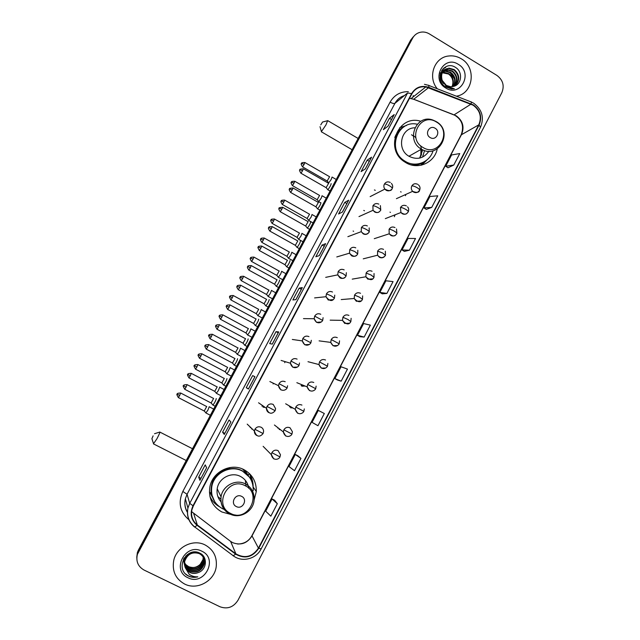 <?xml version="1.0" encoding="UTF-8"?>
<svg xmlns="http://www.w3.org/2000/svg" width="640" height="640" viewBox="0 0 640 640"><rect width="100%" height="100%" fill="white"/><g stroke="black" fill="none" stroke-linecap="round" stroke-linejoin="round"><path stroke-width="0.96" d="M254.08 500.16L256.288 491.536C256.504 481.752 252.432 474.488 244.08 469.728C230.88 462.384 212.072 471.976 209.792 487.4C208.456 498.384 212.464 506.576 221.832 511.968L230.328 514.312M210.096 497.208L211.272 498.944M420.816 121.28C398.112 113.92 383.896 149.208 404.608 161.864L405.848 162.648C417.88 170.184 434.584 162.784 437.24 148.912M212.104 496.704L210.016 492.504M210.12 492.584L211.264 494.4M244.552 469.976L248.296 475.312M246.808 473.456L245.592 471.12M421.424 155.088L421.448 149.176L420.672 145.776M415.912 137.776L413.32 135.496M263.072 407.144L265.248 407.44M251.568 428.92L252.536 429.248M405.464 195.696L405.848 194.416M394.376 216.72L395.04 214.816M301.848 386.208L305.104 386.04M290.528 407.76L292.944 407.984M279.152 429.424L280.584 429.784M278.592 428.24L277.84 428.144M290.792 406.744L289.472 406.856M302.792 385.104L301.08 385.632M250.92 427.704L250.16 427.48M263.464 406.2L261.944 406.152M421.264 165.184L423.944 162.096M250.6 475.744L249.728 473.84M413.192 36.896L410.656 40.12L138.424 550.04L137.376 552.544L136.784 557.104M414.184 35.888L411.648 39.128L138.432 550.928L137.384 553.44L136.792 558.024L137.384 553.44L138.432 550.928L411.648 39.128L414.184 35.888M461.248 58.76C457.256 56.368 453.024 55.448 448.568 56.008C434.2 57.344 427.336 77.24 437.32 88.784C427.336 77.24 434.2 57.344 448.568 56.008C453.024 55.448 457.256 56.368 461.248 58.76C476.792 67.352 473.376 93.8 456.368 96.192C473.376 93.8 476.792 67.352 461.248 58.76M205.152 544.976C193.288 538.624 176.4 546.952 173.696 560.648C171.976 571.136 175.608 578.928 184.592 584.016C197.208 590.664 214.768 580.8 216.256 566.384C217.096 556.752 213.4 549.616 205.152 544.976C193.288 538.624 176.4 546.952 173.696 560.648C171.976 571.136 175.608 578.928 184.592 584.016C197.208 590.664 214.768 580.8 216.256 566.384C217.096 556.752 213.4 549.616 205.152 544.976M473.184 105.224C480.088 110.384 481.96 116.928 478.784 124.848L258.44 548.12C252.392 556.928 244.88 558.84 235.904 553.864L197.32 525C192.568 521.112 190.752 516.064 191.88 509.856L193.336 505.928L411.912 93.792C415.088 88.48 419.736 86.184 425.84 86.904L473.184 105.224M473.344 104.912L428.68 87.32C421.368 85.08 415.672 87.176 411.608 93.608L193 505.752C189.616 513.44 190.976 519.96 197.08 525.312L235.672 554.168C244.872 559.272 252.568 557.312 258.768 548.288L479.08 125.024C482.336 116.912 480.424 110.2 473.344 104.912M277.32 503.728L272.056 498.96L265.68 511.176L270.84 516.168L277.32 503.728L274.616 500.2M300.944 458.392L295.288 454.448L288.976 466.544L294.52 470.712L300.944 458.392L297.808 455.728M337.32 379.96L341.176 381.168L347.464 369.104L341.056 366.76L334.872 378.616L337.36 379.976M447.992 167.768L453.784 165.048L459.768 153.568L451.6 154.952L445.704 166.24L448.024 167.792M426.288 209.384L431.712 207.416L437.752 195.816L429.92 196.488L423.968 207.888L426.32 209.4M404.376 251.4L409.416 250.208L415.52 238.496L408.032 238.432L402.024 249.944L404.408 251.416M382.24 293.832L386.896 293.424L393.056 281.592L385.928 280.784L379.856 292.408L382.272 293.848M359.896 336.68L364.152 337.08L370.376 325.128L363.6 323.56L357.472 335.296L359.928 336.704M219.88 606.728C227.416 609.448 233.448 607.288 237.984 600.264L501.832 92.688C504.608 85.744 502.968 79.992 496.928 75.424L429.312 33.872C426.008 31.928 422.6 31.504 419.096 32.608C416.272 33.608 414.112 35.448 412.64 38.128L137.4 554.344C135.784 561.312 138 566.544 144.04 570.04L219.88 606.728M254.92 376.728L248.392 389.024L246.256 387.672L252.672 375.608L254.952 376.744L248.416 389.048L254.952 376.744M224.304 434.456L222.592 432.2L229.072 420.008L230.904 422.024L224.288 434.408M199.936 480.328L198.688 477.184L205.232 464.872L206.608 467.768L199.928 480.264M319.296 255.6L315.84 256.744L322.064 245.04L325.64 243.664L319.296 255.6M342.448 212.016L338.576 213.968L344.736 202.376L348.72 200.2L342.448 212.016M365.368 168.864L361.088 171.608L367.192 160.136L371.576 157.176L365.368 168.864M388.056 126.144L383.376 129.672L389.416 118.304L394.208 114.568L388.056 126.144M272.288 344.112L269.688 343.592L276.032 331.648L278.752 331.936L272.288 344.112M295.912 299.632L292.88 299.952L299.168 288.128L302.312 287.576L295.912 299.632M317.968 425.712L324.32 413.52L318.288 410.384L312.04 422.36L317.968 425.712M299.168 288.128L301.344 289.328M302.264 287.6L295.872 299.632L302.312 287.576M276.032 331.648L278.24 332.832M278.712 331.936L272.248 344.104L278.752 331.936M389.416 118.304L391.52 119.552M394.112 114.672L387.992 126.2L394.208 114.568M367.192 160.136L369.312 161.368M371.496 157.256L365.304 168.904L371.576 157.176M344.736 202.376L346.88 203.6M348.648 200.264L342.392 212.04L348.72 200.2M322.064 245.04L324.224 246.248M325.576 243.712L319.248 255.616L325.64 243.664M198.688 477.184L200.96 478.328M222.592 432.2L224.84 433.36M246.256 387.672L248.488 388.848M252.672 375.608L254.896 376.784M364.152 337.08L357.472 335.296M386.896 293.424L379.856 292.408M409.416 250.208L402.024 249.944M431.712 207.416L423.968 207.888M453.784 165.048L445.704 166.24M341.176 381.168L334.872 378.616M295.288 454.448L297.84 455.744M272.056 498.96L274.648 500.216M440.456 73.24L441.032 72.944M441.288 72.832L442.112 72.552M442.4 72.472L443.872 72.264L448.992 73.704C453.312 77.152 454.416 81.488 452.296 86.688M440.416 73.376L440.864 73.176M441.128 73.072L441.968 72.816M442.264 72.744L448.552 74.04C452.776 77.376 453.928 81.608 452 86.728M440.48 73.136L441.76 72.12M442 71.976L442.744 71.584M443.008 71.472L445.592 70.904L450.736 72.352C455.464 76.264 456.36 80.96 453.416 86.456M440.504 73.072L441.568 72.312M441.808 72.176L442.576 71.816M442.84 71.712L445.16 71.24L450.296 72.696C454.928 76.488 455.872 81.096 453.144 86.528M440.064 75.376L443.488 70.744M443.72 70.6L447.328 69.528L452.496 70.992C457.632 75.416 458.272 80.464 454.416 86.136M440.216 74.24L443.288 70.944M443.536 70.808L446.888 69.872L452.056 71.328C457.08 75.616 457.792 80.576 454.184 86.216M442.184 80.368L446.36 85.432L450.72 86.768L453.928 86.296C461.84 84.24 462.808 72.024 455.944 67.696C444.2 59.16 433.296 79.112 445.392 86.832L451.496 88.96L454.384 88.76L446.176 86.304L442.184 80.368C440.448 73.584 442.744 69.504 449.08 68.136L454.28 69.608C459.872 74.744 460.16 80.152 455.136 85.84M443.632 83.632C438.272 78.176 441.784 68.52 448.64 68.488L453.832 69.952C459.296 74.88 459.688 80.192 455.008 85.896M439.736 72.936L444.272 72.256M458.312 64.344C443.672 54.584 430.48 79.488 445.824 88.04C460.528 97.664 473.512 72.88 458.312 64.344M446.88 66.272L447.552 66.072M443.984 67.872L445.616 67.624L444.208 67.696M442.632 69.176L444.104 68.832L442.768 69.016M441.704 70.416L444.08 70.216M441.808 70.264L442.4 70.2M444.112 70.216L447.344 71.008M449.944 72.48L454.48 78.856M455.104 82.048L454.936 85.208M320.776 124.864L322.528 122.032L320.776 124.864M327.68 120.616L325.936 124.952L321.408 131.608M430.2 137.576C435.968 141.296 441.096 131.512 435.104 128.24C429.352 124.496 424.192 134.296 430.2 137.576M414.848 127.8C400.832 127.808 396.336 149.368 408.952 156.248L409.152 156.368C417.24 160.152 423.816 158.448 428.872 151.248M417.224 124.224C397.272 119.576 386.64 150.352 404.624 160.936L405.464 161.456C415.672 167.808 429.856 162.248 433.056 150.752M419.64 158.104L422.72 149.816M420.784 156.368L421.016 148.904M413.344 136.008L411.504 134.768M403.04 127.456C391.648 134.616 392.28 154.04 404.144 161.208L404.984 161.728M399.64 127.72L406.376 125.528M422.536 157.12L424.568 150.536M421.024 165.232L424.288 161.864M426.888 159.992L421.88 165.04M153.12 435.84L151.904 438.68L153.12 435.84M159.744 432.016C160.328 431.816 159.368 434.104 156.88 438.864L153.52 443.696M236.312 506.552C242.552 510 248.136 499.36 241.656 496.384C235.416 492.912 229.8 503.576 236.312 506.552M248.744 488.272C247.936 482.952 245.192 479.024 240.528 476.472C231.448 471.44 218.56 478.184 217.208 488.784C216.512 493.816 217.808 498.192 221.088 501.912M253.208 490.616C253.448 481.84 249.824 475.32 242.336 471.048C230.52 464.48 213.704 473.128 211.76 486.92C210.624 496.656 214.2 503.912 222.496 508.696L224.144 509.432M249.384 477.08L242.136 470.76C230.344 464.208 213.56 472.832 211.616 486.608C210.928 490.76 211.4 494.736 213.032 498.528M245.976 486.16L245.36 480.36M248.664 488.192L248.608 487.4M245.448 471.704L244.176 469.768M247.92 475.28L242.608 469.04M210.688 492.976L211.576 495.056M217.888 496.584L220.88 499.12M219.184 506.6C214.936 504.168 211.832 500.704 209.864 496.184M248.168 475.56L249.208 473.592L250.032 474.728L251.232 480.16M214.72 501.728L211.168 493.312C210.336 479.752 216.528 471.328 229.76 468.04L229.736 467.568M250.032 474.728C252.144 478.336 253.168 482.256 253.096 486.504M328.688 182.92L331.16 179.56L332.064 177.04M327.16 181.016L329.6 176.72L304.968 162.568M400.56 191.76L401.128 192.032M318.696 201.64L321.136 198.32L322.08 195.712M317.168 199.712L319.608 195.408M389.984 212.136L390.448 212.368M308.664 220.44L311.064 217.168L312.048 214.48M307.128 218.496L309.568 214.176M298.592 239.328L300.952 236.088L301.976 233.32M297.04 237.36L299.488 233.032M288.472 258.296L290.792 255.096L291.864 252.24M286.912 256.304L289.36 251.96M278.304 277.344L280.584 274.192L281.704 271.256M276.744 275.344L279.192 270.976M268.096 296.48L270.336 293.368L271.496 290.344M266.52 294.464L268.976 290.08M257.848 315.696L260.04 312.632L261.248 309.52M256.256 313.664L258.712 309.264M247.544 335L249.704 331.976L250.952 328.784M245.944 332.96L248.408 328.536M237.2 354.392L239.312 351.416L240.584 348.128M235.592 352.336L238.056 347.896M226.816 373.872L228.88 370.936L230.176 367.56M225.184 371.808L227.656 367.336M216.368 393.248L218.4 390.544L219.72 387.08M214.736 391.36L217.208 386.864M205.88 412.896L207.872 410.24L209.224 406.688M204.24 411.008L206.72 406.48M327.688 189.632L327.872 189.776C329.928 187 331.024 184.944 331.136 183.608M326.128 187.672L328.624 183.288M374.416 189.952L375.288 190.328M317.472 208.784L317.664 208.904C319.688 206.176 320.776 204.112 320.928 202.72M315.912 206.8L318.408 202.408M363.752 210.432L364.488 210.768M307.216 228.016L307.408 228.12C309.4 225.432 310.496 223.368 310.672 221.912M305.64 226.016L308.144 221.608M353.088 231.04L353.632 231.296M296.912 247.344L297.104 247.424C299.072 244.784 300.16 242.704 300.376 241.192M295.328 245.328L297.832 240.904M286.56 266.76L286.76 266.816C288.688 264.216 289.776 262.128 290.024 260.56M284.968 264.72L287.472 260.28M276.168 286.256L276.36 286.296C278.264 283.736 279.352 281.64 279.632 280.016M274.56 284.2L277.064 279.744M265.72 305.848L265.92 305.864C267.784 303.344 268.88 301.248 269.192 299.56M264.104 303.776L266.616 299.296M255.232 325.52L255.424 325.528C257.264 323.048 258.36 320.936 258.704 319.192M253.608 323.44L256.112 318.936M244.696 345.288L244.88 345.28C246.696 342.832 247.792 340.712 248.168 338.912M284.648 362.688L285.296 361.696M243.056 343.192L245.568 338.664M234.112 365.144L234.288 365.12C236.072 362.712 237.176 360.584 237.584 358.728L237.552 358.72M273.088 383.936L273.648 383.368M232.456 363.04L234.976 358.488M223.472 385.088L223.648 385.056C225.408 382.688 226.504 380.544 226.96 378.624L226.904 378.624M221.808 382.976L224.336 378.4M212.776 404.928L212.96 405.088C214.688 402.752 215.792 400.592 216.28 398.616L216.2 398.608M211.112 403L213.64 398.4M203.64 557.952L203.56 560.68C201.064 567.984 196.168 570.464 188.864 568.12C185.368 566.112 183.6 563.072 183.56 558.984M203.56 557.792L203.464 560.328C200.968 567.624 196.08 570.096 188.784 567.752C185.464 565.88 183.696 563.008 183.488 559.128M203.92 558.632L203.968 562.12C201.456 569.472 196.528 571.96 189.184 569.6C185.08 567.144 183.368 563.52 184.04 558.72L184.256 557.816M203.856 558.464L203.864 561.76C201.36 569.096 196.44 571.584 189.104 569.232C185.008 566.776 183.296 563.16 183.968 558.368L184 558.224M185.168 567.496L189.792 572.448C192.52 573.704 195.328 573.752 198.208 572.584C206.888 569.824 207.872 556.976 200.136 553.304C186.92 545.784 174.552 568.456 187.832 575.728L188.496 576.072C191.464 577.472 194.568 577.72 197.832 576.84C194.608 577.024 191.72 576.152 189.16 574.224L185.168 567.496L184.624 561.608C187.288 554.152 192.168 551.488 199.28 553.608C203.208 555.784 204.904 559.104 204.376 563.576C201.848 570.968 196.888 573.472 189.504 571.104C185.384 568.632 183.656 564.984 184.328 560.16L187.192 554.648M198.208 572.584C195.248 573.672 192.424 573.552 189.744 572.24C185.608 569.76 183.872 566.096 184.552 561.248C187.208 553.8 192.088 551.136 199.184 553.256C203.104 555.432 204.8 558.744 204.272 563.208C201.752 570.592 196.8 573.096 189.424 570.728C185.304 568.256 183.584 564.616 184.256 559.8L185.928 555.76M203.12 555.808L203.216 556.352M203.232 556.544L203.288 557.104M203.296 557.296L203.16 559.264C200.68 566.528 195.808 568.992 188.552 566.656L186.04 564.8L184.032 562.24M186.04 564.8L188.536 566.584C192.792 568.352 196.672 567.608 200.192 564.36L203.16 559.264M203.056 555.664L203.136 556.192M203.16 556.376L203.192 556.944M203.2 557.136L203.064 558.912M203.072 555.68L203.48 557.032M203.52 557.216L203.616 557.768M203.12 555.736L203.416 556.864M203.456 557.04L203.536 557.6M201.984 554.584L203.888 558.456M202.512 555.08L203.824 558.28M201.864 551.216C185.616 542.36 170.848 570.232 187.904 577.728C204.232 586.44 218.752 558.712 201.864 551.216M197.832 576.84C193.088 577.888 189.008 576.92 185.608 573.928M410.656 40.12L412.64 38.128M138.424 550.04L138.448 551.816M235.904 553.864L230.592 541.368L232.68 542.656C240.712 545.656 247.144 543.432 251.968 535.984L461.568 134.456C464.592 126.928 462.816 120.712 456.232 115.824L413.736 99.24L409.496 98.36M191.592 511.616L230.24 541.104M478.784 124.848L461.128 134.912M428.88 85.496L470.592 101.728C471.272 101.432 471.44 102.12 471.104 103.808M193 505.752L189.704 503.344L407.576 92.968L411.608 93.608M197.08 525.312L194.656 527.088C188.696 522.192 186.448 515.864 187.92 508.08L189.704 503.344L187.048 494.28L185.352 498.792C184.304 503.592 185.008 508.048 187.464 512.176M424.464 84.32L428.368 85.296C428.952 84.968 429.056 85.64 428.68 87.32M235.672 554.168L233.096 555.808M258.768 548.288L261.176 548.856L480.48 127.28L479.08 125.024M188.88 519.72L188.696 519.584C179.896 511.872 177.936 502.496 182.824 491.448L390.104 102.12C394.208 95.088 400.288 91.6 408.344 91.656M407.576 92.968L394.936 103.344L187.048 494.28L182.824 491.448M404.432 95.552C400.256 96.848 397.088 99.44 394.936 103.344C394 103.8 392.392 103.392 390.104 102.12M197.32 525L193.744 513.744M258.44 548.12L251.912 535.696L461.184 134.808C464.344 126.048 461.976 119.392 454.08 114.848L470.992 104.144M428.576 87.656L413.672 99.28L411.136 98.528L425.84 86.904M413.296 95.56L412.96 97.088M412.872 98.984L453.096 114.464M251.936 535.648L251.912 535.696C248.896 541.112 244.144 543.888 237.648 544.032M423.008 147.48C438.776 157.584 452.704 130.928 436.4 122C420.704 111.752 406.544 138.536 423.008 147.48M436.04 121.496L433.256 120.216C416.496 113.264 405.216 140.176 421.248 149.04L421.456 149.168M404.4 126.552C399.792 128.896 396.592 132.568 394.792 137.576M411.104 164.88C415.32 165.464 419.264 164.736 422.944 162.704L425.08 161.296M230.616 513.44C247.672 522.808 262.816 493.832 245.184 485.728C228.208 476.192 212.8 505.328 230.616 513.44M229.848 514.096L238.656 515.608M217.208 488.784L221.056 496.848C220.368 504.576 223.352 510.296 230.008 514.024C240.064 519.384 253.76 511.224 254.112 499.736C254.384 492.64 251.496 487.368 245.448 483.928C235.952 478.664 222.472 485.752 221.056 496.848C220.248 504.52 223.104 510.24 229.64 513.992M396.4 198.68L412.64 191.344C416.8 192.96 419.12 192.6 419.592 190.256C419.768 189.656 418.888 188.76 416.936 187.568C414.536 186.256 412.832 185.72 411.808 185.96C410.928 187.92 411.208 189.712 412.64 191.344L413.576 192.072C416 193.176 417.952 192.616 419.408 190.392M417.648 184.296C415.224 183.184 413.272 183.736 411.808 185.96M304.168 164.288L304.88 162.512C299.824 162.472 302.16 163.816 301.496 163.456L304.168 164.288L302.552 166.872L327.28 181.08L328.824 183.096M302.464 166.824L302.552 166.872C299.768 162.576 302.144 163.84 301.496 163.456M407.528 206.864C408.752 208.024 409.008 209.688 408.28 211.856C408.432 211.312 407.528 210.456 405.568 209.272C403.16 207.96 401.464 207.392 400.472 207.568L400.912 212.52L402.24 213.688C403.976 214.576 405.6 214.424 407.112 213.248M406.336 205.872C403.904 204.768 401.944 205.336 400.472 207.568M294.04 183.088L294.776 181.272C289.704 181.232 292.048 182.568 291.384 182.216L294.04 183.088L292.456 185.632L317.288 199.784L318.84 201.792M291.408 182.192L291.384 182.216C292.04 182.6 289.648 181.336 292.456 185.632L292.368 185.576M396.496 229L396.912 233.576C397.04 233.088 396.112 232.256 394.144 231.08C391.728 229.768 390.04 229.168 389.072 229.288L389.216 233.8L390.856 235.416C392.56 236.28 394.168 236.144 395.68 235.008M394.976 227.56C392.52 226.464 390.56 227.04 389.072 229.288M283.872 201.976L284.624 200.104C279.544 200.08 281.904 201.408 281.232 201.048L283.872 201.976L282.312 204.464L307.256 218.56L308.816 220.568M281.256 201.032L281.232 201.048C281.888 201.44 279.488 200.184 282.312 204.464L282.224 204.416M385.328 251.216L385.488 255.4L382.656 253L377.624 251.112L377.536 255.216L379.408 257.256C381.088 258.104 382.68 257.976 384.184 256.88M383.552 249.36C381.088 248.264 379.112 248.856 377.624 251.112M273.656 220.944L274.432 219.016C269.336 219.008 271.704 220.336 271.032 219.968L273.656 220.944L272.128 223.392L297.168 237.432L298.744 239.432M271.056 219.952L271.032 219.968C271.688 220.36 269.28 219.112 272.128 223.392L272.04 223.336M374.04 273.512L374 277.336L371.112 275.032L366.112 273.056L365.864 276.776L367.912 279.2L372.624 278.872M372.064 271.264C369.592 270.184 367.608 270.784 366.112 273.056M263.392 240L264.2 238.016C259.088 238.016 261.464 239.336 260.792 238.976L263.392 240L261.896 242.392L287.04 256.376M260.808 238.96L260.792 238.976C261.448 239.368 259.032 238.12 261.896 242.392L261.8 242.344M341.208 299.576L354.184 298.496C358 302.464 360.76 302.76 362.456 299.384L359.512 297.176L354.544 295.104L354.184 298.496L356.344 301.264L360.992 300.984M360.528 293.288C358.04 292.208 356.048 292.816 354.544 295.104M253.08 259.136L253.912 257.096C248.792 257.112 251.176 258.424 250.504 258.064L253.08 259.136L251.616 261.488L276.872 275.408M251.528 261.44L251.616 261.488C248.736 257.216 251.16 258.456 250.504 258.064M351.136 318.32L350.856 321.544L347.848 319.44L342.912 317.272L342.48 320.368L344.728 323.432L349.28 323.216M348.928 315.416C346.432 314.352 344.424 314.968 342.912 317.272M242.728 278.36L243.584 276.256C238.448 276.296 240.848 277.592 240.168 277.24L242.728 278.36L241.296 280.664L266.648 294.528M241.2 280.616L241.296 280.664C238.392 276.4 240.824 277.632 240.168 277.24M339.544 340.84L339.2 343.816L331.224 339.544L330.744 342.392L333.048 345.72L337.496 345.568M337.272 337.664C334.76 336.608 332.744 337.232 331.224 339.544M232.328 297.664L233.216 295.504C228.056 295.56 230.472 296.856 229.792 296.496L232.328 297.664L230.92 299.928L256.384 313.736M229.8 296.488L229.792 296.496C230.584 297.152 227.944 294.904 230.92 299.928L230.832 299.88M327.872 363.44L327.48 366.2L319.48 361.936L318.968 364.56L321.304 368.12L325.624 368.04M325.552 360.024C323.032 358.976 321.008 359.608 319.48 361.936M221.888 317.064L222.8 314.84C217.624 314.912 220.048 316.2 219.368 315.84L221.888 317.064L220.504 319.288L246.072 333.024M219.376 315.84L219.368 315.84C220.16 316.512 217.512 314.224 220.504 319.288L220.408 319.232M316.128 386.128L315.696 388.712L307.672 384.448L307.136 386.872L309.504 390.64M313.776 382.496C311.24 381.456 309.208 382.104 307.672 384.448M211.392 336.544L212.336 334.256C207.144 334.352 209.576 335.632 208.896 335.272L211.392 336.544L210.04 338.728L235.72 352.408M209.944 338.672L210.04 338.728C207.016 333.152 209.696 336.272 208.896 335.272M304.312 408.904L303.856 411.328L295.8 407.064L295.264 409.328L297.648 413.272M301.936 405.088C299.392 404.056 297.344 404.712 295.8 407.064M200.856 356.112L201.824 353.76C196.616 353.872 199.056 355.152 198.376 354.792L200.856 356.112L199.528 358.256L225.312 371.872M199.432 358.2L199.528 358.256C196.504 353.168 199.168 355.472 198.376 354.792M291.952 434.064L292.424 431.776L290.032 427.792C287.48 426.768 285.424 427.44 283.872 429.808L291.952 434.064C291.048 436.448 285.168 438.752 283.328 431.92L285.72 436.016M190.264 375.768L191.264 373.352C186.04 373.488 188.496 374.76 187.808 374.392L190.264 375.768L188.96 377.872L214.864 391.424M187.816 374.4L187.808 374.392C188.608 375.072 185.928 372.776 188.96 377.872L188.872 377.824M283.872 429.808L283.328 431.92L274.416 425M279.992 456.92L280.472 454.744L278.072 450.616C275.504 449.6 273.44 450.288 271.88 452.664L279.992 456.92C279.104 459.384 272.992 461.608 271.336 454.648L273.736 458.888M179.632 395.512L180.664 393.024C175.416 393.184 177.88 394.456 177.192 394.088L179.632 395.512L178.352 397.576L204.36 411.072L206.024 413.064M177.2 394.096L177.192 394.088C177.992 394.768 175.304 392.48 178.352 397.576L178.264 397.528M271.88 452.664L271.336 454.648L263.128 446.336M302.608 170.624L303.336 168.8C297.496 169.168 300.944 169.928 299.88 169.76L302.608 170.624L300.968 173.248L326.256 187.744L327.84 189.8M370.152 196.624L384.848 189.112C389.032 191.296 391.488 191.08 392.2 188.456C392.368 187.864 391.44 186.96 389.424 185.728C387.008 184.408 385.328 183.872 384.376 184.12C383.56 185.856 383.72 187.52 384.848 189.112L386.16 190.264C387.992 191.192 389.68 191 391.224 189.688M390.28 182.44C387.824 181.328 385.856 181.88 384.376 184.12M300.872 173.192L300.968 173.248C298.112 168.864 300.544 170.16 299.88 169.76M292.248 189.864L293.008 187.992C287.152 188.36 290.608 189.12 289.544 188.952L292.248 189.864L290.64 192.44L316.04 206.88M380.384 205.6L380.76 210.176C380.896 209.64 379.952 208.76 377.92 207.544C375.496 206.224 373.824 205.656 372.904 205.84L373.016 210.312L374.696 211.992C376.512 212.904 378.192 212.728 379.728 211.448M378.84 204.136C376.376 203.024 374.4 203.592 372.904 205.84M290.544 192.384L290.64 192.44C287.76 188.056 290.208 189.352 289.544 188.952M281.848 209.192L282.624 207.264C276.336 207.896 280.408 208.376 279.16 208.232L281.848 209.192L280.272 211.72L305.776 226.096M369.176 227.896L369.264 232.008C369.368 231.52 368.4 230.68 366.36 229.472C363.928 228.152 362.264 227.552 361.376 227.672L361.24 231.664L363.176 233.832C364.968 234.736 366.632 234.56 368.176 233.328M367.344 225.936C364.864 224.832 362.88 225.416 361.376 227.672M280.168 211.664L280.272 211.72C277.368 207.344 279.824 208.632 279.16 208.232M271.392 228.608L272.192 226.616C267.024 226.584 269.4 227.96 268.728 227.592L271.392 228.608L269.848 231.08L295.464 245.4M336.784 256.944L349.488 253.176C353.144 257 355.88 257.256 357.704 253.944L354.744 251.504L349.792 249.616L349.488 253.176L351.6 255.792C353.36 256.664 355.008 256.512 356.552 255.32M355.784 247.848C353.296 246.752 351.296 247.344 349.792 249.616M269.752 231.024L269.848 231.08C266.928 226.712 269.392 227.992 268.728 227.592M260.896 248.112L261.72 246.064C256.536 246.04 258.92 247.416 258.248 247.048L260.896 248.112L259.376 250.536L285.104 264.792M325.696 277.352L337.736 274.864C341.36 279.072 344.144 279.448 346.088 275.992L343.064 273.656L338.144 271.672L337.736 274.864L339.96 277.856C341.688 278.712 343.32 278.568 344.856 277.424M344.168 269.872C341.672 268.792 339.664 269.384 338.144 271.672M259.28 250.48L259.376 250.536C256.384 245.4 259.048 247.712 258.248 247.048M250.352 267.704L251.2 265.592C246 265.592 248.392 266.952 247.72 266.584L250.352 267.704L248.864 270.08L274.696 284.28L276.328 286.32M334.76 295.144L334.416 298.16L331.32 295.92L326.44 293.84L325.968 296.72L328.264 300.032L333.096 299.656M332.496 292.016C329.984 290.936 327.968 291.544 326.44 293.84M248.76 270.024L248.864 270.08C245.904 265.72 248.384 266.992 247.72 266.584M239.752 287.384L240.632 285.208C235.416 285.224 237.824 286.584 237.144 286.208L239.752 287.384L238.296 289.712L264.24 303.848M237.16 286.208L237.144 286.208C237.816 286.624 235.32 285.36 238.296 289.712L238.2 289.664M323.08 317.688L322.68 320.432L314.68 316.128L314.16 318.736L316.504 322.328L321.256 322.008M320.76 314.264C318.232 313.192 316.208 313.816 314.68 316.128M229.112 307.152L230.016 304.912C224.784 304.952 227.2 306.304 226.52 305.928L229.112 307.152L227.68 309.44L253.744 323.512M226.536 305.928L226.52 305.928C227.328 306.6 224.624 304.304 227.68 309.44L227.584 309.384M292.312 339.464L302.32 340.904C304.56 347.544 309.88 345.016 310.88 342.824L302.848 338.528L302.32 340.904L304.688 344.736L309.336 344.48M308.96 336.632C306.424 335.568 304.392 336.2 302.848 338.528M218.416 327.008L219.352 324.712C214.104 324.76 216.528 326.112 215.848 325.736L218.416 327.008L217.016 329.256L243.192 343.264M215.856 325.736L215.848 325.736C216.656 326.416 213.944 324.12 217.016 329.256L216.92 329.2M299.488 362.992L299.024 365.336L290.968 361.04L290.424 363.224L292.816 367.256L297.328 367.08M297.104 359.112C294.56 358.056 292.512 358.696 290.968 361.04M207.68 346.96L208.648 344.592C203.376 344.664 205.816 346.016 205.128 345.632L207.68 346.96L206.304 349.168L232.592 363.112M205.136 345.64L205.128 345.632C205.944 346.312 203.216 344.024 206.304 349.168L206.208 349.112M287.584 385.776L287.104 387.96L279.016 383.672L278.472 385.688L280.872 389.896M285.192 381.712C282.632 380.664 280.568 381.312 279.016 383.672M196.888 367.008L197.888 364.568C192.6 364.664 195.048 366 194.36 365.624L196.888 367.008L195.544 369.168L221.944 383.04M194.368 365.632L194.264 365.824C193.552 365.28 193.976 366.4 195.544 369.168L195.448 369.112M275.128 410.704L275.608 408.656L273.208 404.424C270.64 403.384 268.568 404.048 267.008 406.416L275.128 410.704C273.112 413.208 269.016 415.744 266.472 408.296C266.416 410.24 267.224 411.688 268.872 412.656M267.008 406.416L266.472 408.296L258.552 402.776M186.048 387.136L187.08 384.632C181.768 384.752 184.224 386.088 183.544 385.704L186.048 387.136L184.728 389.264L211.24 403.072L212.928 405.112M183.544 385.712L183.448 385.912C182.728 385.352 183.16 386.472 184.728 389.264L184.632 389.208M263.088 433.56L263.576 431.632C263.632 429.68 262.832 428.224 261.168 427.256C258.584 426.224 256.504 426.904 254.936 429.28L263.088 433.56C260.976 436.136 256.872 438.672 254.408 431.032C254.304 433.04 255.104 434.536 256.808 435.528M254.936 429.28L254.408 431.032L247.2 424.128M253.16 487.024L256.288 491.536M137.376 552.544L137.4 554.344M473.368 103.048L471.216 101.976M187.416 512.344C184.96 508.376 184.272 503.856 185.352 498.792L187.92 508.08C186.544 515.936 188.912 522.304 195.024 527.184L233.536 555.96C242.24 562.6 256.264 558.96 261.176 548.856M473.824 103.32C482.136 109.664 484.368 117.624 480.52 127.208M443.448 72.6L443.872 72.264M445.16 71.24L445.592 70.904M446.888 69.872L447.328 69.528M448.64 68.488L449.08 68.136M320.016 126.68L321.504 131.976M352.136 149.728L321.584 131.904M436.44 121.728C453.832 131.576 438.536 159.784 421.464 149.168L408.952 156.248M404.144 161.208L404.624 160.936M358.152 138.472L327.904 120.744M322.656 122L327.592 120.704M420.896 165.256L422.944 162.704L425.064 161.312M151.904 438.68L153.64 444.064M186.216 460.512L153.712 444M192.504 448.744L159.976 432.136M154.52 433.72L159.664 432.104M209.424 492.096L211.168 493.312L214.064 500.64M418.408 184.856C420.032 186.312 420.44 188.096 419.616 190.2M336.256 179.488L332.208 177.16M320.424 202.656L318.872 201.768M385.32 218.632L400.912 212.52C406.328 216.088 407.08 212.928 408.28 211.856M326.28 198.168L322.216 195.848M294.864 181.32L319.576 195.432M313.056 222.928L308.84 220.544M374.272 238.672L389.216 233.8C394.904 238.184 395.72 234.528 396.912 233.576M316.264 216.936L312.168 214.616M284.72 200.152L309.528 214.208M303 241.776L298.768 239.408M363.248 258.84L377.536 255.216C380.448 258.336 383.096 258.4 385.488 255.4M306.2 235.776L302.088 233.464M274.528 219.072L299.44 233.064M292.888 260.712L288.656 258.36L287.024 256.392M352.232 279.136L365.864 276.776C369.712 280.392 372.424 280.576 374 277.336M296.096 254.704L291.96 252.4M264.288 238.064L289.304 252M362.632 295.88L362.472 299.36M282.736 279.728L278.488 277.392L276.848 275.424M285.952 273.712L281.784 271.408M254.008 257.144L279.12 271.024M272.536 298.832L268.28 296.504M266.632 294.544L268.256 296.528M330.168 320.152L342.48 320.368C346.272 324.656 349.064 325.048 350.856 321.544M275.76 292.8L271.568 290.504M243.68 276.312L268.896 290.128M262.296 318.024L258.024 315.712M256.368 313.752L258 315.728M319.096 340.864L330.744 342.392C333.624 348.576 338.152 345.792 339.2 343.816M265.52 311.968L261.304 309.68M233.304 295.56L258.632 309.312M252 337.296L247.728 335M246.056 333.04L247.696 335.024M307.992 361.704L318.968 364.56C321.488 370.904 326.48 368.328 327.48 366.208M255.24 331.224L251 328.944M222.888 314.888L248.312 328.584M241.664 356.664L237.376 354.376M235.696 352.424L237.352 354.4M296.848 382.68L307.136 386.872C309.456 393.44 314.736 390.896 315.696 388.712M244.92 350.568L240.648 348.288M212.424 334.304L237.96 347.936M231.28 376.112L226.984 373.848M225.296 371.888L226.952 373.864M285.656 403.776L295.264 409.328C297.416 416.104 302.928 413.56 303.856 411.328M234.552 369.984L230.256 367.712M201.92 353.808L227.552 367.376M220.848 395.656L216.536 393.4M214.84 391.44L216.512 393.424M224.136 389.496L219.816 387.224M191.36 373.4L217.104 386.904M210.368 415.28L206.048 413.048M213.672 409.088L209.328 406.824M180.76 393.072L206.608 406.512M391.416 183.384C392.792 185.2 393.056 186.872 392.224 188.408M330.08 191.048L327.872 189.776M303.432 168.856L328.6 183.304M319.872 210.16L317.664 208.904M316.016 206.896L317.632 208.928M293.104 188.04L318.368 202.432M358.984 216.592L373.016 210.312C378.16 214.752 379.592 211.336 380.76 210.176M309.624 229.368L307.408 228.12M305.752 226.112L307.376 228.144M282.72 207.312L308.088 221.648M347.872 236.688L361.24 231.664C364.128 234.936 366.8 235.048 369.264 232.008M357.824 250.256L357.72 253.912M299.32 248.664L297.104 247.424M295.44 245.416L297.072 247.448M272.296 226.672L297.768 240.944M346.344 272.672L346.104 275.968M288.976 268.04L286.76 266.816M285.08 264.808L286.728 266.84M261.816 246.12L287.4 260.32M278.576 287.512L276.36 286.296M251.296 265.648L276.984 279.792M314.6 297.912L325.968 296.72C329.496 301.248 332.312 301.728 334.416 298.16M268.136 307.072L265.92 305.864M264.224 303.864L265.888 305.888M240.728 285.264L266.528 299.344M303.472 318.616L314.16 318.736C316.576 325.072 321.64 322.592 322.68 320.432M311.32 340.296L310.888 342.816M257.648 326.728L255.424 325.528M253.72 323.528L255.392 325.552M230.12 304.968L256.024 318.984M247.104 346.472L244.88 345.28M243.168 343.28L244.848 345.304M219.456 324.76L245.472 338.712M281.104 360.44L290.424 363.224C292.288 369.944 298.056 367.688 299.024 365.336M236.512 366.304L234.288 365.12M232.568 363.128L234.264 365.144M208.744 344.648L234.864 358.528M269.856 381.544L278.472 385.688C280.12 392.56 286.168 390.392 287.104 387.96M225.88 386.232L223.648 385.056M221.92 383.056L223.624 385.08M197.984 364.616L224.224 378.44M215.192 406.248L212.96 405.088M187.176 384.68L213.528 398.432"/></g></svg>
